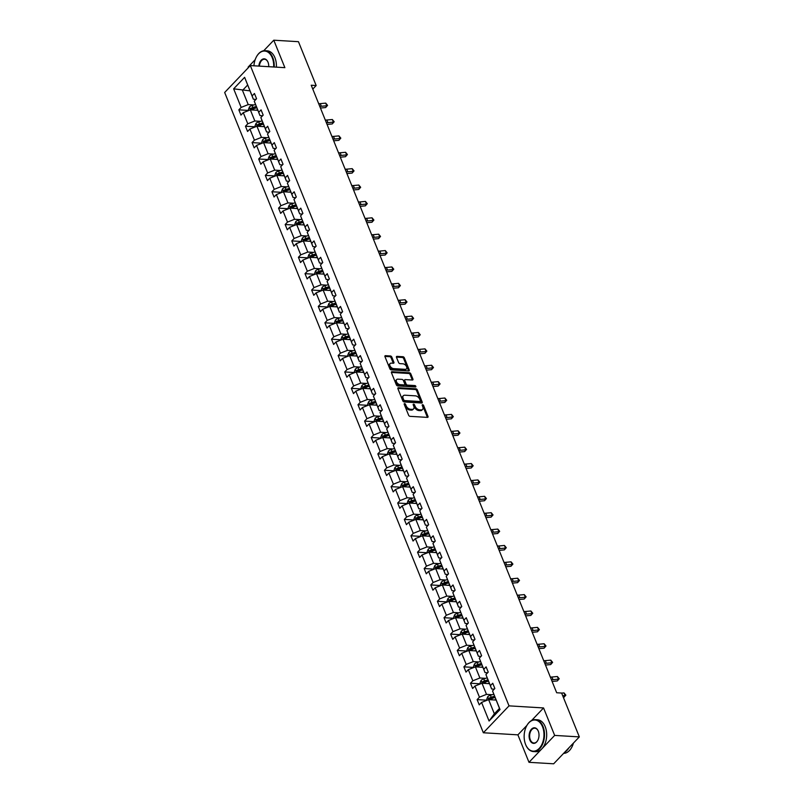 <?xml version="1.0" encoding="UTF-8"?>
<svg xmlns="http://www.w3.org/2000/svg" width="804" height="804" viewBox="0 0 804 804"><rect width="100%" height="100%" fill="white"/><g stroke="black" fill="none" stroke-linecap="round" stroke-linejoin="round"><path stroke-width="1.21" d="M404.593 403.618A0.874 0.543 43.6 0 0 404.211 404.301L408.633 415.246A1.256 0.774 43.6 0 0 410.02 416.341L427.457 417.387A1.256 0.774 43.6 0 0 428.009 416.422L423.587 405.467A0.874 0.543 43.6 0 0 422.231 405.387L422.803 406.804A4.02 2.482 43.6 0 1 422.602 409.387A4.02 2.482 43.6 0 1 421.035 409.909L419.577 409.829A4.02 2.482 43.6 0 1 415.145 406.342L414.573 404.925A0.874 0.543 43.6 0 0 413.216 404.844L413.789 406.261A4.02 2.482 43.6 0 1 413.598 408.844A4.02 2.482 43.6 0 1 412.02 409.367L410.573 409.286A4.02 2.482 43.6 0 1 406.141 405.799L405.568 404.382A0.874 0.543 43.6 0 0 404.593 403.618M391.789 357.056A1.256 0.774 43.6 0 0 390.402 355.971L385.508 355.68A1.256 0.774 43.6 0 0 384.955 356.644L389.87 368.815A1.256 0.774 43.6 0 0 391.257 369.9L408.693 370.956A1.256 0.774 43.6 0 0 409.246 369.981L404.332 357.82A1.256 0.774 43.6 0 0 402.945 356.725L397.035 356.373A1.256 0.774 43.6 0 0 396.483 357.348L398.593 362.554A1.256 0.774 43.6 0 0 399.97 363.639L402.904 363.81A3.357 2.08 43.6 0 1 406.141 365.86A3.357 2.08 43.6 0 1 406.452 368.885A3.357 2.08 43.6 0 1 405.136 369.327L393.648 368.634A3.357 2.08 43.6 0 1 390.422 366.584A3.357 2.08 43.6 0 1 390.111 363.559A3.357 2.08 43.6 0 1 391.427 363.127L393.337 363.237A1.256 0.774 43.6 0 0 393.89 362.262L391.789 357.056L391.096 357.79A1.256 0.774 43.6 0 0 389.709 356.695L384.885 356.403M284.877 67.667L273.782 40.2L298.455 41.687L316.163 85.536L311.228 85.234L556.68 692.757L561.614 693.048L579.332 736.896L554.659 735.409L543.564 707.942L509.022 705.862L250.335 65.576L284.877 67.667M398.462 387.729A1.256 0.774 43.6 0 0 397.91 388.704L402.824 400.874A1.256 0.774 43.6 0 0 404.211 401.96L421.648 403.015A1.256 0.774 43.6 0 0 422.2 402.04L417.286 389.87A1.256 0.774 43.6 0 0 415.899 388.784L398.462 387.729L397.829 388.392M396.352 384.845L391.437 372.674A1.256 0.774 43.6 0 1 391.99 371.709L409.427 372.754A1.256 0.774 43.6 0 1 410.804 373.85L412.914 379.056A1.256 0.774 43.6 0 1 412.362 380.021L405.286 379.599A1.256 0.774 43.6 0 0 404.734 380.573L406.131 384.021A1.256 0.774 43.6 0 0 407.517 385.116L414.874 385.558A0.874 0.543 43.6 0 1 415.457 386.995L397.729 385.93A1.256 0.774 43.6 0 1 396.352 384.845M273.782 40.2L263.712 50.752M255.149 59.727L248.114 67.104L248.346 67.667M526.911 725.399L517.897 734.846L528.992 762.313L554.659 735.409M528.992 762.313L553.665 763.8L579.332 736.896M255.953 99.374L253.35 99.224L244.617 77.325L252.124 95.917L254.446 93.485L256.566 98.731L254.245 101.163L258.737 112.299L261.069 109.867L263.189 115.113L260.858 117.555L265.36 128.68L267.682 126.248L269.802 131.494L267.481 133.936L271.983 145.062L274.305 142.63L276.425 147.876L274.104 150.318L278.596 161.443L280.918 159.011L283.038 164.257L280.717 166.699L285.219 177.825L287.541 175.393L289.661 180.649L287.34 183.081L291.832 194.216L294.163 191.774L296.284 197.03L293.952 199.462L298.455 210.598L300.776 208.156L302.897 213.412L300.575 215.844L305.078 226.979L307.399 224.537L309.52 229.793L307.198 232.225L311.691 243.361L314.012 240.929L316.143 246.175L313.811 248.607L318.314 259.742L320.635 257.31L322.756 262.556L320.434 264.988L324.927 276.124L327.258 273.692L329.379 278.938L327.057 281.38L331.549 292.505L333.871 290.073L335.992 295.319L333.67 297.761L338.172 308.887L340.494 306.455L342.615 311.701L340.293 314.143L344.785 325.268L347.107 322.836L349.237 328.082L346.906 330.524L351.408 341.66L353.73 339.218L355.85 344.474L353.529 346.906L358.021 358.041L360.353 355.599L362.473 360.855L360.152 363.287L364.644 374.423L366.966 371.981L369.086 377.237L366.765 379.669L371.267 390.804L373.589 388.362L375.709 393.618L373.388 396.05L377.88 407.186L380.202 404.754L382.332 410L380.001 412.432L384.503 423.567L386.824 421.135L388.945 426.381L386.623 428.813L391.116 439.949L393.447 437.517L395.568 442.763L393.246 445.205L397.739 456.33L400.06 453.898L402.181 459.144L399.859 461.586L404.362 472.712L406.683 470.28L408.804 475.526L406.482 477.968L410.975 489.093L413.296 486.661L415.427 491.917L413.095 494.349L417.598 505.485L419.919 503.043L422.04 508.299L419.718 510.731L424.221 521.866L426.542 519.424L428.663 524.68L426.341 527.112L430.833 538.248L433.155 535.806L435.276 541.062L432.954 543.494L437.456 554.629L439.778 552.187L441.898 557.443L439.577 559.875L444.069 571.011L446.401 568.579L448.521 573.825L446.19 576.257L450.692 587.392L453.014 584.96L455.134 590.206L452.813 592.649L457.315 603.774L459.637 601.342L461.757 606.588L459.436 609.03L463.928 620.155L466.25 617.723L468.37 622.969L466.049 625.411L470.551 636.537L472.873 634.105L474.993 639.351L472.672 641.793L477.164 652.918L479.496 650.486L481.616 655.742L479.284 658.174L483.787 669.31L486.108 666.868L488.229 672.124L485.907 674.556L490.41 685.691L492.731 683.249L494.852 688.505L492.53 690.937L500.038 709.53L489.073 721.017L481.566 702.425L479.244 704.867L477.124 699.611L479.445 697.179L474.953 686.043L472.621 688.485L470.501 683.229L472.832 680.797L468.33 669.662L466.008 672.094L463.888 666.848L466.209 664.416L461.707 653.28L459.385 655.712L457.265 650.466L459.586 648.034L455.094 636.899L452.773 639.331L450.642 634.085L452.974 631.642L448.471 620.517L446.15 622.949L444.029 617.703L446.351 615.261L441.858 604.136L439.527 606.568L437.406 601.322L439.728 598.879L435.235 587.754L432.914 590.186L430.793 584.93L433.115 582.498L428.612 571.363L426.291 573.805L424.17 568.549L426.492 566.116L421.999 554.981L419.678 557.423L417.547 552.167L419.879 549.735L415.377 538.6L413.055 541.042L410.934 535.786L413.256 533.353L408.764 522.218L406.432 524.66L404.311 519.404L406.633 516.972L402.141 505.837L399.819 508.269L397.699 503.023L400.02 500.59L395.518 489.455L393.196 491.887L391.076 486.641L393.397 484.199L388.905 473.074L386.583 475.506L384.453 470.26L386.784 467.817L382.282 456.692L379.96 459.124L377.84 453.878L380.161 451.436L375.669 440.311L373.337 442.743L371.217 437.497L373.538 435.054L369.046 423.929L366.724 426.361L364.604 421.105L366.925 418.673L362.423 407.538L360.102 409.98L357.981 404.724L360.303 402.291L355.81 391.156L353.489 393.598L351.358 388.342L353.69 385.91L349.187 374.775L346.866 377.217L344.745 371.961L347.067 369.528L342.574 358.393L340.243 360.825L338.122 355.579L340.444 353.147L335.951 342.012L333.63 344.444L331.509 339.198L333.831 336.765L329.328 325.63L327.007 328.062L324.886 322.816L327.208 320.374L322.716 309.249L320.384 311.681L318.263 306.435L320.595 303.992L316.093 292.867L313.771 295.299L311.65 290.053L313.972 287.611L309.47 276.486L307.148 278.918L305.028 273.661L307.349 271.229L302.857 260.094L300.535 262.536L298.415 257.28L300.736 254.848L296.234 243.712L293.912 246.155L291.792 240.898L294.113 238.466L289.621 227.331L287.289 229.773L285.169 224.517L287.5 222.085L282.998 210.949L280.676 213.392L278.556 208.135L280.877 205.703L276.375 194.568L274.053 197L271.933 191.754L274.254 189.322L269.762 178.186L267.441 180.619L265.32 175.372L267.642 172.93L263.139 161.805L260.818 164.237L258.697 158.991L261.019 156.549L256.526 145.423L254.195 147.856L252.074 142.609L254.406 140.167L249.903 129.042L247.582 131.474L245.461 126.228L247.783 123.786L243.28 112.66L240.959 115.093L238.838 109.836L241.16 107.404L233.652 88.822L244.617 77.325M253.35 99.224L252.124 95.917M509.022 705.862L483.355 732.766L224.668 92.48L250.335 65.576M260.556 121.324L254.838 120.982L250.345 109.857L257.833 110.309M250.345 109.857L243.28 112.66M254.838 120.982L247.783 123.786M262.566 115.756L259.973 115.605L254.245 101.163M259.973 115.605L258.737 112.299M267.169 137.715L261.461 137.363L256.958 126.238L264.456 126.69M256.958 126.238L249.903 129.042M261.461 137.363L254.406 140.167M269.189 132.137L266.596 131.987L260.858 117.555M266.596 131.987L265.36 128.68M273.792 154.097L268.074 153.745L263.581 142.62L271.069 143.072M263.581 142.62L256.526 145.423M268.074 153.745L261.019 156.549M275.812 148.529L273.209 148.368L267.481 133.936M273.209 148.368L271.983 145.062M280.405 170.478L274.697 170.136L270.204 159.001L277.692 159.453M270.204 159.001L263.139 161.805M274.697 170.136L267.642 172.93M282.425 164.91L279.832 164.75L274.104 150.318M279.832 164.75L278.596 161.443M287.028 186.86L281.32 186.518L276.817 175.383L284.304 175.835M276.817 175.383L269.762 178.186M281.32 186.518L274.254 189.322M289.048 181.292L286.445 181.131L280.717 166.699M286.445 181.131L285.219 177.825M293.651 203.241L287.932 202.899L283.44 191.764L290.927 192.216M283.44 191.764L276.375 194.568M287.932 202.899L280.877 205.703M295.661 197.673L293.068 197.513L287.34 183.081M293.068 197.513L291.832 194.216M300.264 219.623L294.555 219.281L290.053 208.146L297.55 208.598M290.053 208.146L282.998 210.949M294.555 219.281L287.5 222.085M302.284 214.055L299.691 213.894L293.952 199.462M299.691 213.894L298.455 210.598M306.887 236.004L301.168 235.662L296.676 224.527L304.163 224.979M296.676 224.527L289.621 227.331M301.168 235.662L294.113 238.466M308.907 230.436L306.304 230.286L300.575 215.844M306.304 230.286L305.078 226.979M313.5 252.386L307.791 252.044L303.299 240.909L310.786 241.361M303.299 240.909L296.234 243.712M307.791 252.044L300.736 254.848M315.52 246.818L312.927 246.667L307.198 232.225M312.927 246.667L311.691 243.361M320.123 268.767L314.414 268.425L309.912 257.29L317.399 257.742M309.912 257.29L302.857 260.094M314.414 268.425L307.349 271.229M322.143 263.199L319.54 263.049L313.811 248.607M319.54 263.049L318.314 259.742M326.746 285.159L321.027 284.807L316.535 273.682L324.022 274.134M316.535 273.682L309.47 276.486M321.027 284.807L313.972 287.611M328.756 279.581L326.163 279.43L320.434 264.988M326.163 279.43L324.927 276.124M333.358 301.54L327.65 301.188L323.148 290.063L330.645 290.515M323.148 290.063L316.093 292.867M327.65 301.188L320.595 303.992M335.379 295.972L332.786 295.812L327.057 281.38M332.786 295.812L331.549 292.505M339.981 317.922L334.273 317.57L329.771 306.445L337.258 306.897M329.771 306.445L322.716 309.249M334.273 317.57L327.208 320.374M342.001 312.354L339.399 312.193L333.67 297.761M339.399 312.193L338.172 308.887M346.594 334.303L340.886 333.962L336.394 322.826L343.881 323.278M336.394 322.826L329.328 325.63M340.886 333.962L333.831 336.765M348.614 328.736L346.021 328.575L340.293 314.143M346.021 328.575L344.785 325.268M353.217 350.685L347.509 350.343L343.006 339.208L350.494 339.66M343.006 339.208L335.951 342.012M347.509 350.343L340.444 353.147M355.237 345.117L352.634 344.956L346.906 330.524M352.634 344.956L351.408 341.66M359.84 367.066L354.122 366.724L349.629 355.589L357.117 356.041M349.629 355.589L342.574 358.393M354.122 366.724L347.067 369.528M361.85 361.498L359.257 361.338L353.529 346.906M359.257 361.338L358.021 358.041M366.453 383.448L360.745 383.106L356.242 371.971L363.74 372.423M356.242 371.971L349.187 374.775M360.745 383.106L353.69 385.91M368.473 377.88L365.88 377.719L360.152 363.287M365.88 377.719L364.644 374.423M373.076 399.829L367.368 399.487L362.865 388.352L370.353 388.804M362.865 388.352L355.81 391.156M367.368 399.487L360.303 402.291M375.096 394.261L372.493 394.111L366.765 379.669M372.493 394.111L371.267 390.804M379.699 416.211L373.981 415.869L369.488 404.734L376.976 405.186M369.488 404.734L362.423 407.538M373.981 415.869L366.925 418.673M381.709 410.643L379.116 410.492L373.388 396.05M379.116 410.492L377.88 407.186M386.312 432.592L380.604 432.25L376.101 421.125L383.588 421.567M376.101 421.125L369.046 423.929M380.604 432.25L373.538 435.054M388.332 427.024L385.729 426.874L380.001 412.432M385.729 426.874L384.503 423.567M392.935 448.984L387.216 448.632L382.724 437.507L390.211 437.959M382.724 437.507L375.669 440.311M387.216 448.632L380.161 451.436M394.945 443.406L392.352 443.255L386.623 428.813M392.352 443.255L391.116 439.949M399.548 465.365L393.839 465.013L389.337 453.888L396.834 454.34M389.337 453.888L382.282 456.692M393.839 465.013L386.784 467.817M401.568 459.798L398.975 459.637L393.246 445.205M398.975 459.637L397.739 456.33M406.171 481.747L400.462 481.395L395.96 470.27L403.447 470.722M395.96 470.27L388.905 473.074M400.462 481.395L393.397 484.199M408.191 476.179L405.588 476.018L399.859 461.586M405.588 476.018L404.362 472.712M412.794 498.128L407.075 497.787L402.583 486.651L410.07 487.103M402.583 486.651L395.518 489.455M407.075 497.787L400.02 500.59M414.804 492.561L412.211 492.4L406.482 477.968M412.211 492.4L410.975 489.093M419.407 514.51L413.698 514.168L409.196 503.033L416.683 503.485M409.196 503.033L402.141 505.837M413.698 514.168L406.633 516.972M421.427 508.942L418.824 508.781L413.095 494.349M418.824 508.781L417.598 505.485M426.03 530.891L420.311 530.55L415.819 519.414L423.306 519.866M415.819 519.414L408.764 522.218M420.311 530.55L413.256 533.353M428.05 525.324L425.447 525.163L419.718 510.731M425.447 525.163L424.221 521.866M432.642 547.273L426.934 546.931L422.432 535.796L429.929 536.248M422.432 535.796L415.377 538.6M426.934 546.931L419.879 549.735M434.662 541.705L432.07 541.554L426.341 527.112M432.07 541.554L430.833 538.248M439.265 563.654L433.557 563.313L429.055 552.177L436.542 552.629M429.055 552.177L421.999 554.981M433.557 563.313L426.492 566.116M441.285 558.087L438.682 557.936L432.954 543.494M438.682 557.936L437.456 554.629M445.888 580.036L440.17 579.694L435.678 568.559L443.165 569.011M435.678 568.559L428.612 571.363M440.17 579.694L433.115 582.498M447.898 574.468L445.305 574.317L439.577 559.875M445.305 574.317L444.069 571.011M452.501 596.417L446.793 596.076L442.29 584.95L449.778 585.402M442.29 584.95L435.235 587.754M446.793 596.076L439.728 598.879M454.521 590.85L451.918 590.699L446.19 576.257M451.918 590.699L450.692 587.392M459.124 612.809L453.406 612.457L448.913 601.332L456.401 601.784M448.913 601.332L441.858 604.136M453.406 612.457L446.351 615.261M461.144 607.241L458.541 607.08L452.813 592.649M458.541 607.08L457.315 603.774M465.737 629.19L460.029 628.839L455.526 617.713L463.024 618.165M455.526 617.713L448.471 620.517M460.029 628.839L452.974 631.642M467.757 623.623L465.164 623.462L459.436 609.03M465.164 623.462L463.928 620.155M472.36 645.572L466.652 645.23L462.149 634.095L469.636 634.547M462.149 634.095L455.094 636.899M466.652 645.23L459.586 648.034M474.38 640.004L471.777 639.843L466.049 625.411M471.777 639.843L470.551 636.537M478.983 661.953L473.265 661.612L468.772 650.476L476.259 650.928M468.772 650.476L461.707 653.28M473.265 661.612L466.209 664.416M480.993 656.386L478.4 656.225L472.672 641.793M478.4 656.225L477.164 652.918M485.596 678.335L479.887 677.993L475.385 666.858L482.872 667.31M475.385 666.858L468.33 669.662M479.887 677.993L472.832 680.797M487.616 672.767L485.023 672.606L479.284 658.174M485.023 672.606L483.787 669.31M492.219 694.716L486.5 694.375L482.008 683.239L489.495 683.691M482.008 683.239L474.953 686.043M486.5 694.375L479.445 697.179M494.239 689.149L491.636 688.988L485.907 674.556M491.636 688.988L490.41 685.691M489.073 721.017L494.349 713.801L488.631 699.621L496.118 700.073M488.631 699.621L481.566 702.425M517.897 734.846L483.355 732.766M312.786 89.073L316.163 85.536M247.622 85.043L242.496 90.42L248.225 104.6L253.933 104.942M249.984 90.872L233.652 88.822M494.349 713.801L499.485 708.424L492.53 690.937M499.485 708.424L500.038 709.53M248.225 104.6L241.16 107.404M493.767 694.264L490.38 695.249A3.387 1.568 -22 0 0 487.696 696.756L486.742 699.259L487.123 700.224L477.124 699.611M487.154 677.883L483.767 678.867A3.387 1.568 -22 0 0 481.083 680.365L480.119 682.877L480.511 683.832L470.501 683.229M480.531 661.501L477.144 662.486A3.387 1.568 -22 0 0 474.46 663.983L473.496 666.496L473.888 667.451L463.888 666.848M473.908 645.12L470.531 646.104A3.387 1.568 -22 0 0 467.848 647.602L466.883 650.104L467.265 651.069L457.265 650.466M467.295 628.738L463.908 629.723A3.387 1.568 -22 0 0 461.225 631.22L460.26 633.723L460.652 634.688L450.642 634.085M460.672 612.357L457.285 613.331A3.387 1.568 -22 0 0 454.602 614.839L453.647 617.341L454.029 618.306L444.029 617.703M454.059 595.975L450.672 596.95A3.387 1.568 -22 0 0 447.989 598.457L447.024 600.96L447.416 601.925L437.406 601.322M447.436 579.594L444.049 580.568A3.387 1.568 -22 0 0 441.366 582.076L440.401 584.578L440.793 585.543L430.793 584.93M434.17 569.152L424.17 568.549M427.557 552.77L417.547 552.167M420.934 536.389L410.934 535.786M420.964 514.057L417.577 515.042A3.387 1.568 -22 0 0 414.894 516.54L413.929 519.052L414.321 520.007L404.311 519.404M414.341 497.676L410.955 498.661A3.387 1.568 -22 0 0 408.271 500.158L407.306 502.671L407.698 503.626L397.699 503.023M407.718 481.294L404.332 482.279A3.387 1.568 -22 0 0 401.658 483.777L400.693 486.279L401.075 487.244L391.076 486.641M401.106 464.913L397.719 465.888A3.387 1.568 -22 0 0 395.035 467.395L394.071 469.898L394.462 470.863L384.453 470.26M394.483 448.531L391.096 449.506A3.387 1.568 -22 0 0 388.412 451.014L387.458 453.516L387.84 454.481L377.84 453.878M381.217 438.1L371.217 437.497M381.247 415.768L377.86 416.743A3.387 1.568 -22 0 0 375.177 418.251L374.212 420.753L374.604 421.718L364.604 421.105M374.624 399.387L371.237 400.362A3.387 1.568 -22 0 0 368.564 401.869L367.599 404.372L367.981 405.337L357.981 404.724M368.011 382.995L364.624 383.98A3.387 1.568 -22 0 0 361.941 385.488L360.976 387.99L361.368 388.955L351.358 388.342M361.388 366.614L358.001 367.599A3.387 1.568 -22 0 0 355.318 369.096L354.353 371.609L354.745 372.564L344.745 371.961M354.775 350.232L351.388 351.217A3.387 1.568 -22 0 0 348.705 352.715L347.74 355.227L348.132 356.182L338.122 355.579M348.152 333.851L344.765 334.836A3.387 1.568 -22 0 0 342.082 336.333L341.117 338.836L341.509 339.801L331.509 339.198M341.529 317.469L338.142 318.454A3.387 1.568 -22 0 0 335.469 319.952L334.504 322.454L334.886 323.419L324.886 322.816M334.916 301.088L331.529 302.063A3.387 1.568 -22 0 0 328.846 303.57L327.881 306.073L328.273 307.038L318.263 306.435M328.293 284.706L324.906 285.681A3.387 1.568 -22 0 0 322.223 287.189L321.258 289.691L321.65 290.656L311.65 290.053M321.68 268.325L318.294 269.3A3.387 1.568 -22 0 0 315.61 270.807L314.645 273.31L315.037 274.275L305.028 273.661M315.057 251.943L311.671 252.918A3.387 1.568 -22 0 0 308.987 254.426L308.022 256.928L308.414 257.893L298.415 257.28M308.434 235.552L305.048 236.537A3.387 1.568 -22 0 0 302.374 238.044L301.41 240.547L301.791 241.512L291.792 240.898M301.822 219.17L298.435 220.155A3.387 1.568 -22 0 0 295.751 221.663L294.787 224.165L295.179 225.13L285.169 224.517M295.199 202.789L291.812 203.774A3.387 1.568 -22 0 0 289.128 205.271L288.164 207.784L288.556 208.738L278.556 208.135M288.576 186.407L285.199 187.392A3.387 1.568 -22 0 0 282.516 188.89L281.551 191.402L281.943 192.357L271.933 191.754M281.963 170.026L278.576 171.011A3.387 1.568 -22 0 0 275.893 172.508L274.928 175.011L275.32 175.975L265.32 175.372M275.34 153.644L271.953 154.629A3.387 1.568 -22 0 0 269.27 156.127L268.315 158.629L268.697 159.594L258.697 158.991M268.727 137.263L265.34 138.238A3.387 1.568 -22 0 0 262.657 139.745L261.692 142.248L262.084 143.212L252.074 142.609M262.104 120.881L258.717 121.856A3.387 1.568 -22 0 0 256.034 123.364L255.069 125.866L255.461 126.831L245.461 126.228M255.481 104.5L252.104 105.475A3.387 1.568 -22 0 0 249.421 106.982L248.456 109.485L248.848 110.45L238.838 109.836M543.564 707.942L531.575 720.515M404.271 404.452A0.874 0.543 43.6 0 1 404.874 405.105L405.447 406.522A4.02 2.482 43.6 0 0 409.879 410.01L410.573 409.286M413.598 408.844L412.904 409.568A4.02 2.482 43.6 0 1 411.326 410.1L409.879 410.01M422.602 409.387L421.909 410.11A4.02 2.482 43.6 0 1 420.341 410.643L418.884 410.553A4.02 2.482 43.6 0 1 414.452 407.065L413.879 405.648A0.874 0.543 43.6 0 0 413.286 405.005M427.386 417.387A1.256 0.774 43.6 0 0 427.316 417.145L422.894 406.191A0.874 0.543 43.6 0 0 422.291 405.548M421.577 403.005A1.256 0.774 43.6 0 0 421.507 402.764L416.593 390.603A1.256 0.774 43.6 0 0 415.206 389.508L397.839 388.463M403.719 399.819A0.874 0.543 43.6 0 0 404.693 400.583L420 401.508A0.874 0.543 43.6 0 0 420.381 400.824L419.778 399.327A4.02 2.482 43.6 0 0 415.346 395.839L404.884 395.206A4.02 2.482 43.6 0 0 403.317 395.739A4.02 2.482 43.6 0 0 403.116 398.322L403.719 399.819L403.025 400.543A0.874 0.543 43.6 0 0 404 401.307L404.693 400.583M419.748 401.769A0.874 0.543 43.6 0 1 419.306 402.231L404 401.307M403.317 395.739L402.623 396.462A4.02 2.482 43.6 0 0 402.422 399.045L403.116 398.322M403.025 400.543L402.422 399.045M391.367 372.433L408.733 373.488L409.427 372.754M412.291 380.021A1.256 0.774 43.6 0 0 412.221 379.779L410.11 374.574A1.256 0.774 43.6 0 0 408.733 373.488M404.794 379.759L404.1 380.493A1.256 0.774 43.6 0 0 404.04 381.297L405.437 384.754A1.256 0.774 43.6 0 0 406.824 385.84L414.181 386.282L414.874 385.558M415.125 386.975A0.874 0.543 43.6 0 0 414.181 386.282M397.95 379.156A3.357 2.08 43.6 0 0 396.633 379.599A3.357 2.08 43.6 0 0 396.945 382.624A3.357 2.08 43.6 0 0 400.181 384.674L404.221 384.915A1.256 0.774 43.6 0 0 404.774 383.94L403.377 380.483A1.256 0.774 43.6 0 0 401.99 379.398L397.95 379.156M396.633 379.599L395.94 380.322A3.357 2.08 43.6 0 0 396.251 383.347A3.357 2.08 43.6 0 0 399.487 385.397L400.181 384.674M404.713 384.744L404.02 385.478A1.256 0.774 43.6 0 1 403.528 385.639L399.487 385.397M393.267 363.237A1.256 0.774 43.6 0 0 393.196 362.996L391.096 357.79M390.111 363.559L389.417 364.292A3.357 2.08 43.6 0 0 389.729 367.317A3.357 2.08 43.6 0 0 392.955 369.368L393.648 368.634M406.452 368.885L405.759 369.619A3.357 2.08 43.6 0 1 404.442 370.061L392.955 369.368M408.623 370.945A1.256 0.774 43.6 0 0 408.553 370.704L403.638 358.544A1.256 0.774 43.6 0 0 402.251 357.458L396.412 357.107M494.339 699.972L495.887 699.52M494.571 696.264L491.194 697.239A3.387 1.568 158 0 0 489.154 698.214L489.656 699.47A3.387 1.568 -22 0 1 491.696 698.505L495.083 697.52M489.154 698.214L490.571 698.294A1.729 0.804 -22 0 1 491.143 698.073L494.872 696.998M562.71 695.741L565.061 695.52L564.006 692.897L561.644 693.118M564.006 692.897L565.855 695.148L563.363 697.38M563.916 697.329L565.855 695.148M525.595 744.454A15.598 9.889 -86.5 0 0 539.233 748.393A15.598 9.889 -86.5 0 0 542.519 726.715A15.598 9.889 -86.5 0 0 526.499 726.183A15.598 9.889 -86.5 0 0 525.424 744.001A15.598 9.889 -86.5 0 0 525.595 744.454M526.55 726.082A15.979 10.14 93.5 0 1 526.61 725.972A15.979 10.14 93.5 0 1 535.313 719.65A15.979 10.14 93.5 0 1 543.022 726.514A15.979 10.14 93.5 0 1 542.971 743.278A15.979 10.14 93.5 0 1 533.394 751.559A15.979 10.14 93.5 0 1 525.685 744.695A15.979 10.14 93.5 0 1 525.504 744.233A15.979 10.14 93.5 0 1 525.464 744.112M538.419 731.489A7.417 4.703 -86.5 0 0 538.379 731.389A7.799 4.945 93.5 0 1 537.836 740.283A7.799 4.945 93.5 0 1 529.826 740.022A7.799 4.945 93.5 0 1 531.464 729.178A7.799 4.945 93.5 0 1 538.288 731.148A7.799 4.945 93.5 0 1 538.379 731.369A7.417 4.703 -86.5 0 0 534.801 728.203A7.417 4.703 -86.5 0 0 530.349 732.042A7.417 4.703 -86.5 0 0 530.328 739.821A7.417 4.703 -86.5 0 0 533.906 743.007A7.417 4.703 -86.5 0 0 537.896 740.172M573.433 743.077A15.979 10.14 93.5 0 1 563.624 753.368M568.92 747.81A15.979 10.14 93.5 0 1 564.76 752.172M535.313 719.65L537.484 719.781A15.979 10.14 93.5 0 1 545.192 726.645A15.979 10.14 93.5 0 1 545.142 743.409A15.979 10.14 93.5 0 1 535.564 751.69L533.394 751.559M273.672 66.983A15.598 9.889 -86.5 0 0 272.244 57.757A15.598 9.889 -86.5 0 0 256.225 57.235A15.598 9.889 -86.5 0 0 253.923 65.797M256.275 57.124A15.979 10.14 93.5 0 1 256.335 57.024A15.979 10.14 93.5 0 1 265.039 50.692A15.979 10.14 93.5 0 1 272.747 57.556A15.979 10.14 93.5 0 1 274.214 67.023M258.858 66.089A7.799 4.945 93.5 0 1 262.737 59.114A7.799 4.945 93.5 0 1 268.013 62.199A7.799 4.945 93.5 0 1 268.104 62.421A7.417 4.703 -86.5 0 0 264.526 59.245A7.417 4.703 -86.5 0 0 259.401 66.129M265.039 50.692L267.209 50.823A15.979 10.14 93.5 0 1 274.918 57.687A15.979 10.14 93.5 0 1 276.385 67.154M268.144 62.531A7.417 4.703 -86.5 0 0 268.104 62.431A7.799 4.945 93.5 0 1 268.727 66.692M487.716 683.581L489.274 683.139M487.958 679.882L484.571 680.857A3.387 1.568 158 0 0 482.531 681.822L483.043 683.088A3.387 1.568 -22 0 1 485.083 682.124L488.47 681.139M482.531 681.822L483.948 681.913A1.729 0.804 -22 0 1 484.521 681.691L488.249 680.616M481.104 667.199L482.651 666.757M481.335 663.501L477.948 664.476A3.387 1.568 158 0 0 475.908 665.441L476.42 666.707A3.387 1.568 -22 0 1 478.46 665.742L481.847 664.757M475.908 665.441L477.335 665.531A1.729 0.804 -22 0 1 477.898 665.31L481.636 664.235M550.318 677.008A6.392 2.965 158 0 0 551.926 677.018L557.383 676.516L558.438 679.139L559.232 678.757L557.303 680.948L552.107 681.43M551.383 679.631A6.392 2.965 158 0 0 552.981 679.651L558.438 679.139L557.303 680.948M557.383 676.516L559.232 678.757M543.705 660.627A6.392 2.965 158 0 0 545.303 660.637L550.76 660.134L551.825 662.757L552.609 662.375L550.68 664.566L545.494 665.049M544.76 663.25A6.392 2.965 158 0 0 546.368 663.27L551.825 662.757L550.68 664.566M550.76 660.134L552.609 662.375M474.481 650.818L476.038 650.376M474.722 647.119L471.335 648.094A3.387 1.568 158 0 0 469.295 649.059L469.797 650.325A3.387 1.568 -22 0 1 471.837 649.361L475.224 648.376M469.295 649.059L470.712 649.15A1.729 0.804 -22 0 1 471.285 648.928L475.013 647.853M537.082 644.245A6.392 2.965 158 0 0 538.69 644.255L544.147 643.753L545.202 646.376L545.996 645.994L544.067 648.185L538.871 648.667M538.147 646.868A6.392 2.965 158 0 0 539.745 646.878L545.202 646.376L544.067 648.185M544.147 643.753L545.996 645.994M467.858 634.436L469.415 633.984M468.099 630.738L464.712 631.713A3.387 1.568 158 0 0 462.672 632.678L463.184 633.944A3.387 1.568 -22 0 1 465.225 632.969L468.611 631.994M462.672 632.678L464.089 632.768A1.729 0.804 -22 0 1 464.662 632.547L468.39 631.462M530.469 627.864A6.392 2.965 158 0 0 532.067 627.874L537.524 627.371L538.59 629.994L539.373 629.612L537.444 631.803L532.248 632.286M531.524 630.487A6.392 2.965 158 0 0 533.132 630.497L538.59 629.994L537.444 631.803M537.524 627.371L539.373 629.612M461.245 618.055L462.792 617.603M461.476 614.346L458.099 615.331A3.387 1.568 158 0 0 456.049 616.296L456.561 617.552A3.387 1.568 -22 0 1 458.602 616.588L461.988 615.613M456.049 616.296L457.476 616.387A1.729 0.804 -22 0 1 458.049 616.165L461.777 615.08M523.846 611.482A6.392 2.965 158 0 0 525.454 611.492L530.901 610.99L531.967 613.613L532.761 613.231L530.821 615.422L525.635 615.894M524.901 614.105A6.392 2.965 158 0 0 526.509 614.115L531.967 613.613L530.821 615.422M530.901 610.99L532.761 613.231M454.622 601.673L456.18 601.221M454.863 597.965L451.476 598.95A3.387 1.568 158 0 0 449.436 599.915L449.949 601.171A3.387 1.568 -22 0 1 451.989 600.206L455.365 599.231M449.436 599.915L450.853 599.995A1.729 0.804 -22 0 1 451.426 599.784L455.154 598.699M517.223 595.091A6.392 2.965 158 0 0 518.831 595.111L524.288 594.608L525.344 597.231L526.138 596.849L524.208 599.03L519.012 599.513M518.289 597.724A6.392 2.965 158 0 0 519.886 597.734L525.344 597.231L524.208 599.03M524.288 594.608L526.138 596.849M448.009 585.292L449.557 584.84M448.24 581.583L444.853 582.568A3.387 1.568 158 0 0 442.813 583.533L443.326 584.789A3.387 1.568 -22 0 1 445.366 583.825L448.753 582.85M442.813 583.533L444.24 583.614A1.729 0.804 -22 0 1 444.803 583.402L448.542 582.317M510.61 578.709A6.392 2.965 158 0 0 512.208 578.729L517.665 578.217L518.731 580.85L519.515 580.468L517.585 582.649L512.389 583.131M511.666 581.342A6.392 2.965 158 0 0 513.274 581.352L518.731 580.85L517.585 582.649M517.665 578.217L519.515 580.468M441.386 568.91L442.934 568.458M434.17 569.162L433.788 568.197L434.753 565.694A3.387 1.568 -22 0 1 437.436 564.187L440.813 563.212M441.627 565.202L438.24 566.187A3.387 1.568 158 0 0 436.2 567.152L436.703 568.408A3.387 1.568 -22 0 1 438.743 567.443L442.13 566.468M436.2 567.152L437.617 567.232A1.729 0.804 -22 0 1 438.19 567.021L441.919 565.936M503.987 562.328A6.392 2.965 158 0 0 505.595 562.348L511.053 561.835L512.108 564.468L512.902 564.086L510.972 566.267L505.776 566.75M505.053 564.951A6.392 2.965 158 0 0 506.651 564.971L512.108 564.468L510.972 566.267M511.053 561.835L512.902 564.086M434.763 552.529L436.321 552.077M427.557 552.78L427.165 551.815L428.13 549.313A3.387 1.568 -22 0 1 430.813 547.805L434.2 546.82M435.004 548.82L431.617 549.805A3.387 1.568 158 0 0 429.577 550.77L430.09 552.026A3.387 1.568 -22 0 1 432.13 551.062L435.517 550.077M429.577 550.77L430.994 550.851A1.729 0.804 -22 0 1 431.567 550.629L435.296 549.554M428.15 536.147L429.698 535.695M420.934 536.399L420.552 535.434L421.507 532.931A3.387 1.568 -22 0 1 424.19 531.424L427.577 530.439M428.381 532.439L425.004 533.414A3.387 1.568 158 0 0 422.954 534.389L423.467 535.645A3.387 1.568 -22 0 1 425.507 534.68L428.894 533.695M422.954 534.389L424.381 534.469A1.729 0.804 -22 0 1 424.954 534.248L428.683 533.173M421.527 519.756L423.085 519.314M421.768 516.057L418.381 517.032A3.387 1.568 158 0 0 416.341 517.997L416.854 519.263A3.387 1.568 -22 0 1 418.894 518.299L422.271 517.314M416.341 517.997L417.758 518.088A1.729 0.804 -22 0 1 418.331 517.866L422.06 516.791M414.914 503.374L416.462 502.932M415.145 499.676L411.759 500.651A3.387 1.568 158 0 0 409.718 501.616L410.231 502.882A3.387 1.568 -22 0 1 412.271 501.917L415.658 500.932M409.718 501.616L411.145 501.706A1.729 0.804 -22 0 1 411.708 501.485L415.447 500.41M408.291 486.993L409.839 486.551M408.532 483.294L405.146 484.269A3.387 1.568 158 0 0 403.106 485.234L403.608 486.5A3.387 1.568 -22 0 1 405.648 485.536L409.035 484.551M403.106 485.234L404.523 485.325A1.729 0.804 -22 0 1 405.095 485.103L408.824 484.018M401.668 470.611L403.226 470.159M401.91 466.903L398.523 467.888A3.387 1.568 158 0 0 396.483 468.853L396.995 470.109A3.387 1.568 -22 0 1 399.035 469.144L402.422 468.169M396.483 468.853L397.9 468.943A1.729 0.804 -22 0 1 398.472 468.722L402.201 467.637M395.055 454.23L396.603 453.778M395.287 450.521L391.9 451.506A3.387 1.568 158 0 0 389.86 452.471L390.372 453.727A3.387 1.568 -22 0 1 392.412 452.763L395.799 451.788M389.86 452.471L391.287 452.562A1.729 0.804 -22 0 1 391.86 452.34L395.588 451.255M388.432 437.848L389.99 437.396M381.227 438.1L380.835 437.135L381.799 434.632A3.387 1.568 -22 0 1 384.483 433.125L387.87 432.15M388.674 434.14L385.287 435.125A3.387 1.568 158 0 0 383.247 436.09L383.759 437.346A3.387 1.568 -22 0 1 385.799 436.381L389.176 435.406M383.247 436.09L384.664 436.17A1.729 0.804 -22 0 1 385.237 435.959L388.965 434.874M381.82 421.467L383.367 421.015M382.051 417.758L378.664 418.743A3.387 1.568 158 0 0 376.624 419.708L377.136 420.964A3.387 1.568 -22 0 1 379.176 420L382.563 419.025M376.624 419.708L378.051 419.788A1.729 0.804 -22 0 1 378.614 419.577L382.352 418.492M375.197 405.085L376.744 404.633M375.438 401.377L372.051 402.362A3.387 1.568 158 0 0 370.011 403.327L370.513 404.583A3.387 1.568 -22 0 1 372.553 403.618L375.94 402.633M370.011 403.327L371.428 403.407A1.729 0.804 -22 0 1 372.001 403.186L375.729 402.111M497.374 545.946A6.392 2.965 158 0 0 498.972 545.966L504.43 545.454L505.495 548.087L506.279 547.705L504.349 549.886L499.153 550.368M498.43 548.569A6.392 2.965 158 0 0 500.038 548.589L505.495 548.087L504.349 549.886M504.43 545.454L506.279 547.705M490.752 529.565A6.392 2.965 158 0 0 492.349 529.585L497.807 529.072L498.872 531.695L499.666 531.323L497.726 533.504L492.54 533.987M491.807 532.188A6.392 2.965 158 0 0 493.415 532.208L498.872 531.695L497.726 533.504M497.807 529.072L499.666 531.323M484.129 513.183A6.392 2.965 158 0 0 485.737 513.193L491.194 512.691L492.249 515.314L493.043 514.932L491.113 517.123L485.917 517.605M485.194 515.806A6.392 2.965 158 0 0 486.792 515.826L492.249 515.314L491.113 517.123M491.194 512.691L493.043 514.932M477.516 496.802A6.392 2.965 158 0 0 479.114 496.812L484.571 496.309L485.636 498.932L486.42 498.55L484.49 500.741L479.295 501.224M478.571 499.425A6.392 2.965 158 0 0 480.179 499.445L485.636 498.932L484.49 500.741M484.571 496.309L486.42 498.55M470.893 480.42A6.392 2.965 158 0 0 472.501 480.43L477.958 479.928L479.013 482.551L479.807 482.169L477.877 484.36L472.682 484.842M471.958 483.043A6.392 2.965 158 0 0 473.556 483.053L479.013 482.551L477.877 484.36M477.958 479.928L479.807 482.169M464.27 464.039A6.392 2.965 158 0 0 465.878 464.049L471.335 463.546L472.4 466.169L473.184 465.787L471.255 467.978L466.059 468.461M465.335 466.662A6.392 2.965 158 0 0 466.943 466.672L472.4 466.169L471.255 467.978M471.335 463.546L473.184 465.787M457.657 447.647A6.392 2.965 158 0 0 459.255 447.667L464.712 447.165L465.777 449.788L466.571 449.406L464.632 451.597L459.446 452.069M458.712 450.28A6.392 2.965 158 0 0 460.32 450.29L465.777 449.788L464.632 451.597M464.712 447.165L466.571 449.406M451.034 431.266A6.392 2.965 158 0 0 452.642 431.286L458.099 430.783L459.154 433.406L459.948 433.024L458.019 435.205L452.823 435.688M452.099 433.899A6.392 2.965 158 0 0 453.697 433.909L459.154 433.406L458.019 435.205M458.099 430.783L459.948 433.024M444.421 414.884A6.392 2.965 158 0 0 446.019 414.904L451.476 414.392L452.541 417.025L453.325 416.643L451.396 418.824L446.2 419.306M445.476 417.507A6.392 2.965 158 0 0 447.084 417.527L452.541 417.025L451.396 418.824M451.476 414.392L453.325 416.643M437.798 398.503A6.392 2.965 158 0 0 439.406 398.523L444.863 398.01L445.918 400.643L446.712 400.261L444.773 402.442L439.587 402.925M438.863 401.126A6.392 2.965 158 0 0 440.461 401.146L445.918 400.643L444.773 402.442M444.863 398.01L446.712 400.261M368.574 388.704L370.131 388.252M368.815 384.995L365.428 385.98A3.387 1.568 158 0 0 363.388 386.945L363.9 388.201A3.387 1.568 -22 0 1 365.941 387.237L369.327 386.252M363.388 386.945L364.805 387.025A1.729 0.804 -22 0 1 365.378 386.804L369.106 385.729M431.175 382.121A6.392 2.965 158 0 0 432.783 382.141L438.24 381.629L439.306 384.252L440.089 383.88L438.16 386.061L432.964 386.543M432.24 384.744A6.392 2.965 158 0 0 433.848 384.764L439.306 384.252L438.16 386.061M438.24 381.629L440.089 383.88M361.961 372.322L363.508 371.87M362.192 368.614L358.805 369.589A3.387 1.568 158 0 0 356.765 370.554L357.277 371.82A3.387 1.568 -22 0 1 359.318 370.855L362.704 369.87M356.765 370.554L358.192 370.644A1.729 0.804 -22 0 1 358.755 370.423L362.493 369.348M424.562 365.74A6.392 2.965 158 0 0 426.16 365.75L431.617 365.247L432.683 367.87L433.477 367.498L431.537 369.679L426.351 370.162M425.617 368.363A6.392 2.965 158 0 0 427.225 368.383L432.683 367.87L431.537 369.679M431.617 365.247L433.477 367.498M355.338 355.931L356.896 355.489M355.579 352.232L352.192 353.207A3.387 1.568 158 0 0 350.152 354.172L350.655 355.438A3.387 1.568 -22 0 1 352.705 354.474L356.082 353.489M350.152 354.172L351.569 354.262A1.729 0.804 -22 0 1 352.142 354.041L355.87 352.966M417.939 349.358A6.392 2.965 158 0 0 419.547 349.368L425.004 348.866L426.06 351.489L426.854 351.107L424.924 353.298L419.728 353.78M419.005 351.981A6.392 2.965 158 0 0 420.603 352.001L426.06 351.489L424.924 353.298M425.004 348.866L426.854 351.107M348.725 339.549L350.273 339.107M348.956 335.851L345.569 336.826A3.387 1.568 158 0 0 343.529 337.791L344.042 339.057A3.387 1.568 -22 0 1 346.082 338.092L349.469 337.107M343.529 337.791L344.956 337.881A1.729 0.804 -22 0 1 345.519 337.66L349.258 336.585M411.326 332.977A6.392 2.965 158 0 0 412.924 332.987L418.381 332.484L419.447 335.107L420.231 334.725L418.301 336.916L413.105 337.399M412.382 335.6A6.392 2.965 158 0 0 413.99 335.62L419.447 335.107L418.301 336.916M418.381 332.484L420.231 334.725M342.102 323.168L343.65 322.716M342.343 319.469L338.956 320.444A3.387 1.568 158 0 0 336.916 321.409L337.419 322.675A3.387 1.568 -22 0 1 339.459 321.7L342.846 320.726M336.916 321.409L338.333 321.499A1.729 0.804 -22 0 1 338.906 321.278L342.635 320.193M404.703 316.595A6.392 2.965 158 0 0 406.311 316.605L411.769 316.103L412.824 318.726L413.618 318.344L411.678 320.535L406.492 321.017M405.769 319.218A6.392 2.965 158 0 0 407.367 319.228L412.824 318.726L411.678 320.535M411.769 316.103L413.618 318.344M335.479 306.786L337.037 306.334M335.72 303.078L332.333 304.063A3.387 1.568 158 0 0 330.293 305.028L330.806 306.284A3.387 1.568 -22 0 1 332.846 305.319L336.233 304.344M330.293 305.028L331.71 305.118A1.729 0.804 -22 0 1 332.283 304.897L336.012 303.811M398.08 300.214A6.392 2.965 158 0 0 399.688 300.224L405.146 299.721L406.211 302.344L406.995 301.962L405.065 304.153L399.869 304.636M399.146 302.837A6.392 2.965 158 0 0 400.754 302.847L406.211 302.344L405.065 304.153M405.146 299.721L406.995 301.962M328.866 290.405L330.414 289.953M329.097 286.696L325.71 287.681A3.387 1.568 158 0 0 323.67 288.646L324.183 289.902A3.387 1.568 -22 0 1 326.223 288.937L329.61 287.963M323.67 288.646L325.097 288.726A1.729 0.804 -22 0 1 325.66 288.515L329.399 287.43M391.468 283.822A6.392 2.965 158 0 0 393.066 283.842L398.523 283.34L399.588 285.963L400.382 285.581L398.442 287.762L393.256 288.244M392.523 286.455A6.392 2.965 158 0 0 394.131 286.465L399.588 285.963L398.442 287.762M398.523 283.34L400.382 285.581M322.243 274.023L323.801 273.571M322.484 270.315L319.098 271.3A3.387 1.568 158 0 0 317.057 272.265L317.56 273.521A3.387 1.568 -22 0 1 319.61 272.556L322.987 271.581M317.057 272.265L318.474 272.345A1.729 0.804 -22 0 1 319.047 272.134L322.776 271.048M315.63 257.642L317.178 257.19M315.861 253.933L312.475 254.918A3.387 1.568 158 0 0 310.434 255.883L310.947 257.139A3.387 1.568 -22 0 1 312.987 256.174L316.374 255.2M310.434 255.883L311.851 255.963A1.729 0.804 -22 0 1 312.424 255.752L316.163 254.667M309.007 241.26L310.555 240.808M309.249 237.552L305.862 238.537A3.387 1.568 158 0 0 303.822 239.502L304.324 240.758A3.387 1.568 -22 0 1 306.364 239.793L309.751 238.808M303.822 239.502L305.239 239.582A1.729 0.804 -22 0 1 305.811 239.361L309.54 238.285M302.384 224.879L303.942 224.427M302.626 221.17L299.239 222.145A3.387 1.568 158 0 0 297.199 223.12L297.711 224.376A3.387 1.568 -22 0 1 299.751 223.411L303.138 222.427M297.199 223.12L298.616 223.2A1.729 0.804 -22 0 1 299.188 222.979L302.917 221.904M295.772 208.487L297.319 208.045M296.003 204.789L292.616 205.764A3.387 1.568 158 0 0 290.576 206.728L291.088 207.995A3.387 1.568 -22 0 1 293.128 207.03L296.515 206.045M290.576 206.728L292.003 206.819A1.729 0.804 -22 0 1 292.566 206.598L296.304 205.522M289.149 192.106L290.706 191.664M289.39 188.407L286.003 189.382A3.387 1.568 158 0 0 283.963 190.347L284.465 191.613A3.387 1.568 -22 0 1 286.505 190.648L289.892 189.664M283.963 190.347L285.38 190.437A1.729 0.804 -22 0 1 285.953 190.216L289.681 189.141M282.536 175.724L284.083 175.282M282.767 172.026L279.38 173.001A3.387 1.568 158 0 0 277.34 173.965L277.852 175.232A3.387 1.568 -22 0 1 279.892 174.267L283.279 173.282M277.34 173.965L278.757 174.056A1.729 0.804 -22 0 1 279.33 173.835L283.068 172.759M275.913 159.343L277.46 158.89M276.144 155.644L272.767 156.619A3.387 1.568 158 0 0 270.727 157.584L271.229 158.85A3.387 1.568 -22 0 1 273.27 157.875L276.656 156.901M270.727 157.584L272.144 157.674A1.729 0.804 -22 0 1 272.717 157.453L276.445 156.368M269.29 142.961L270.847 142.509M269.531 139.253L266.144 140.238A3.387 1.568 158 0 0 264.104 141.202L264.616 142.459A3.387 1.568 -22 0 1 266.657 141.494L270.043 140.519M264.104 141.202L265.521 141.293A1.729 0.804 -22 0 1 266.094 141.072L269.822 139.986M262.677 126.58L264.225 126.127M262.908 122.871L259.521 123.856A3.387 1.568 158 0 0 257.481 124.821L257.994 126.077A3.387 1.568 -22 0 1 260.034 125.112L263.421 124.138M257.481 124.821L258.908 124.901A1.729 0.804 -22 0 1 259.471 124.69L263.209 123.605M384.845 267.441A6.392 2.965 158 0 0 386.453 267.461L391.91 266.958L392.965 269.581L393.759 269.199L391.829 271.38L386.634 271.863M385.91 270.074A6.392 2.965 158 0 0 387.508 270.084L392.965 269.581L391.829 271.38M391.91 266.958L393.759 269.199M378.232 251.059A6.392 2.965 158 0 0 379.83 251.079L385.287 250.567L386.352 253.2L387.136 252.818L385.206 254.999L380.011 255.481M379.287 253.682A6.392 2.965 158 0 0 380.895 253.702L386.352 253.2L385.206 254.999M385.287 250.567L387.136 252.818M371.609 234.678A6.392 2.965 158 0 0 373.217 234.698L378.674 234.185L379.729 236.818L380.523 236.436L378.583 238.617L373.398 239.1M372.674 237.301A6.392 2.965 158 0 0 374.272 237.321L379.729 236.818L378.583 238.617M378.674 234.185L380.523 236.436M364.986 218.296A6.392 2.965 158 0 0 366.594 218.316L372.051 217.804L373.116 220.427L373.9 220.055L371.971 222.236L366.775 222.718M366.051 220.919A6.392 2.965 158 0 0 367.659 220.939L373.116 220.427L371.971 222.236M372.051 217.804L373.9 220.055M358.373 201.915A6.392 2.965 158 0 0 359.971 201.925L365.428 201.422L366.493 204.045L367.287 203.663L365.348 205.854L360.162 206.337M359.428 204.538A6.392 2.965 158 0 0 361.036 204.558L366.493 204.045L365.348 205.854M365.428 201.422L367.287 203.663M351.75 185.533A6.392 2.965 158 0 0 353.358 185.543L358.815 185.041L359.87 187.664L360.664 187.282L358.735 189.473L353.539 189.955M352.815 188.156A6.392 2.965 158 0 0 354.413 188.176L359.87 187.664L358.735 189.473M358.815 185.041L360.664 187.282M345.137 169.152A6.392 2.965 158 0 0 346.735 169.162L352.192 168.659L353.257 171.282L354.041 170.9L352.112 173.091L346.916 173.574M346.192 171.775A6.392 2.965 158 0 0 347.8 171.785L353.257 171.282L352.112 173.091M352.192 168.659L354.041 170.9M338.514 152.77A6.392 2.965 158 0 0 340.122 152.78L345.579 152.278L346.635 154.901L347.428 154.519L345.489 156.71L340.303 157.192M339.579 155.393A6.392 2.965 158 0 0 341.177 155.403L346.635 154.901L345.489 156.71M345.579 152.278L347.428 154.519M331.891 136.378A6.392 2.965 158 0 0 333.499 136.399L338.956 135.896L340.012 138.519L340.806 138.137L338.876 140.328L333.68 140.8M332.956 139.012A6.392 2.965 158 0 0 334.564 139.022L340.012 138.519L338.876 140.328M338.956 135.896L340.806 138.137M325.278 119.997A6.392 2.965 158 0 0 326.876 120.017L332.333 119.515L333.399 122.138L334.193 121.756L332.253 123.937L327.067 124.419M326.334 122.63A6.392 2.965 158 0 0 327.942 122.64L333.399 122.138L332.253 123.937M332.333 119.515L334.193 121.756M256.054 110.198L257.612 109.746M256.295 106.49L252.908 107.475A3.387 1.568 158 0 0 250.868 108.439L251.371 109.696A3.387 1.568 -22 0 1 253.411 108.731L256.798 107.756M250.868 108.439L252.285 108.52A1.729 0.804 -22 0 1 252.858 108.309L256.587 107.223M318.655 103.615A6.392 2.965 158 0 0 320.263 103.636L325.721 103.123L326.776 105.756L327.57 105.374L325.64 107.555L320.444 108.037M319.721 106.249A6.392 2.965 158 0 0 321.319 106.259L326.776 105.756L325.64 107.555M325.721 103.123L327.57 105.374M405.447 406.522L406.141 405.799M411.326 410.1L412.02 409.367M413.879 405.648L414.573 404.925M414.452 407.065L415.145 406.342M418.884 410.553L419.577 409.829M420.341 410.643L421.035 409.909M422.894 406.191L423.587 405.467M427.316 417.145L428.009 416.422M404.874 405.105L405.568 404.382M415.206 389.508L415.899 388.784M416.593 390.603L417.286 389.87M421.507 402.764L422.2 402.04M419.306 402.231L420 401.508M391.357 372.373L391.99 371.709M410.11 374.574L410.804 373.85M412.221 379.779L412.914 379.056M404.04 381.297L404.734 380.573M405.437 384.754L406.131 384.021M406.824 385.84L407.517 385.116M403.528 385.639L404.221 384.915M393.196 362.996L393.89 362.262M404.442 370.061L405.136 369.327M396.402 357.036L397.035 356.373M402.251 357.458L402.945 356.725M403.638 358.544L404.332 357.82M408.553 370.704L409.246 369.981M384.875 356.343L385.508 355.68M389.709 356.695L390.402 355.971M487.676 696.817L488.812 699.631M491.696 698.505L492.239 699.842M490.38 695.249L491.194 697.239M481.053 680.435L482.199 683.249M485.083 682.124L485.616 683.46M483.767 678.867L484.571 680.857M474.44 664.054L475.576 666.868M478.46 665.742L479.003 667.079M477.144 662.486L477.948 664.476M551.926 677.018L552.981 679.651M545.303 660.637L546.368 663.27M467.817 647.662L468.963 650.486M471.837 649.361L472.38 650.697M470.531 646.104L471.335 648.094M538.69 644.255L539.745 646.878M461.205 631.281L462.34 634.105M465.225 632.969L465.767 634.316M463.908 629.723L464.712 631.713M532.067 627.874L533.132 630.497M454.582 614.899L455.717 617.723M458.602 616.588L459.144 617.924M457.285 613.331L458.099 615.331M525.454 611.492L526.509 614.115M447.959 598.518L449.104 601.342M451.989 600.206L452.521 601.543M450.672 596.95L451.476 598.95M518.831 595.111L519.886 597.734M441.346 582.136L442.481 584.96M445.366 583.825L445.908 585.161M444.049 580.568L444.853 582.568M512.208 578.729L513.274 581.352M434.723 565.755L435.868 568.579M438.743 567.443L439.285 568.78M437.436 564.187L438.24 566.187M505.595 562.348L506.651 564.971M428.11 549.373L429.246 552.197M432.13 551.062L432.673 552.398M430.813 547.805L431.617 549.805M421.487 532.992L422.623 535.806M425.507 534.68L426.05 536.017M424.19 531.424L425.004 533.414M414.864 516.61L416.01 519.424M418.894 518.299L419.427 519.635M417.577 515.042L418.381 517.032M408.251 500.229L409.387 503.043M412.271 501.917L412.814 503.254M410.955 498.661L411.759 500.651M401.628 483.837L402.774 486.661M405.648 485.536L406.191 486.872M404.332 482.279L405.146 484.269M395.015 467.456L396.151 470.28M399.035 469.144L399.578 470.491M397.719 465.888L398.523 467.888M388.392 451.074L389.528 453.898M392.412 452.763L392.955 454.099M391.096 449.506L391.9 451.506M381.769 434.693L382.915 437.517M385.799 436.381L386.332 437.718M384.483 433.125L385.287 435.125M375.156 418.311L376.292 421.135M379.176 420L379.719 421.336M377.86 416.743L378.664 418.743M368.533 401.93L369.679 404.754M372.553 403.618L373.096 404.955M371.237 400.362L372.051 402.362M498.972 545.966L500.038 548.589M492.349 529.585L493.415 532.208M485.737 513.193L486.792 515.826M479.114 496.812L480.179 499.445M472.501 480.43L473.556 483.053M465.878 464.049L466.943 466.672M459.255 447.667L460.32 450.29M452.642 431.286L453.697 433.909M446.019 414.904L447.084 417.527M439.406 398.523L440.461 401.146M361.921 385.548L363.056 388.362M365.941 387.237L366.483 388.573M364.624 383.98L365.428 385.98M432.783 382.141L433.848 384.764M355.298 369.167L356.433 371.981M359.318 370.855L359.86 372.192M358.001 367.599L358.805 369.589M426.16 365.75L427.225 368.383M348.675 352.785L349.82 355.599M352.705 354.474L353.237 355.81M351.388 351.217L352.192 353.207M419.547 349.368L420.603 352.001M342.062 336.394L343.197 339.218M346.082 338.092L346.624 339.429M344.765 334.836L345.569 336.826M412.924 332.987L413.99 335.62M335.439 320.012L336.574 322.836M339.459 321.7L340.002 323.047M338.142 318.454L338.956 320.444M406.311 316.605L407.367 319.228M328.816 303.631L329.962 306.455M332.846 305.319L333.379 306.656M331.529 302.063L332.333 304.063M399.688 300.224L400.754 302.847M322.203 287.249L323.339 290.073M326.223 288.937L326.766 290.274M324.906 285.681L325.71 287.681M393.066 283.842L394.131 286.465M315.58 270.868L316.726 273.692M319.61 272.556L320.143 273.893M318.294 269.3L319.098 271.3M308.967 254.486L310.103 257.31M312.987 256.174L313.53 257.511M311.671 252.918L312.475 254.918M302.344 238.105L303.48 240.929M306.364 239.793L306.907 241.13M305.048 236.537L305.862 238.537M295.721 221.723L296.867 224.537M299.751 223.411L300.284 224.748M298.435 220.155L299.239 222.145M289.108 205.342L290.244 208.156M293.128 207.03L293.671 208.367M291.812 203.774L292.616 205.764M282.485 188.96L283.631 191.774M286.505 190.648L287.048 191.985M285.199 187.392L286.003 189.382M275.872 172.569L277.008 175.393M279.892 174.267L280.435 175.604M278.576 171.011L279.38 173.001M269.25 156.187L270.385 159.011M273.27 157.875L273.812 159.222M271.953 154.629L272.767 156.619M262.627 139.806L263.772 142.63M266.657 141.494L267.189 142.831M265.34 138.238L266.144 140.238M256.014 123.424L257.149 126.248M260.034 125.112L260.576 126.449M258.717 121.856L259.521 123.856M386.453 267.461L387.508 270.084M379.83 251.079L380.895 253.702M373.217 234.698L374.272 237.321M366.594 218.316L367.659 220.939M359.971 201.925L361.036 204.558M353.358 185.543L354.413 188.176M346.735 169.162L347.8 171.785M340.122 152.78L341.177 155.403M333.499 136.399L334.564 139.022M326.876 120.017L327.942 122.64M249.391 107.043L250.536 109.867M253.411 108.731L253.953 110.068M252.104 105.475L252.908 107.475M320.263 103.636L321.319 106.259M419.648 402.111L420.341 401.387"/></g></svg>

